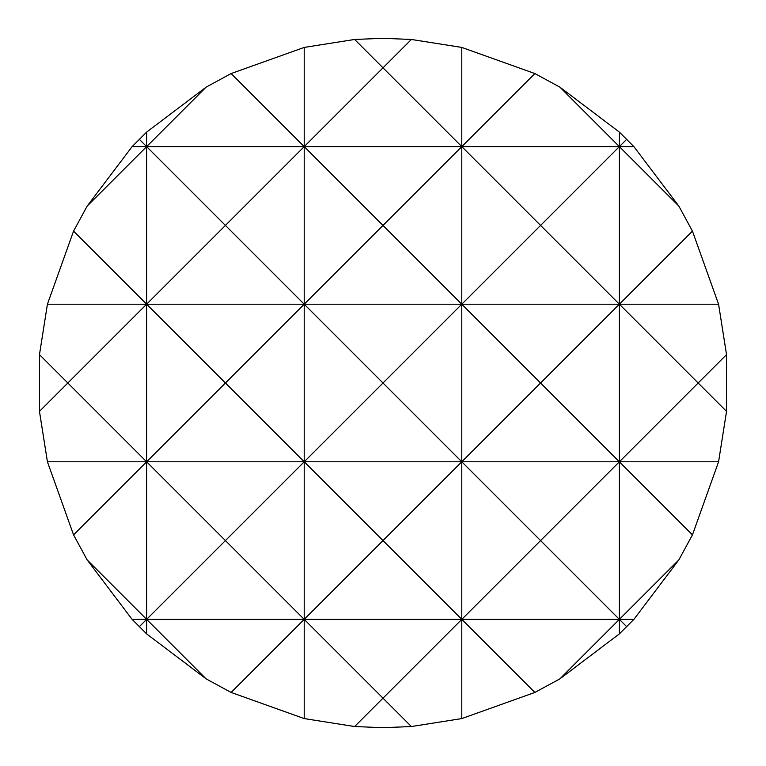 <?xml version="1.0" encoding="UTF-8"?>
<svg xmlns="http://www.w3.org/2000/svg" width="766" height="766" viewBox="0 0 766 766"><rect width="100%" height="100%" fill="white"/><g stroke="black" fill="none" stroke-linecap="round" stroke-linejoin="round"><path stroke-width="1.15" d="M383 38.3L411.38 39.468L461.793 47.425L534.869 73.555L559.869 87.133L619.368 132.106L633.894 146.632L678.868 206.131L692.445 231.131L718.575 304.207L726.532 354.62L726.532 411.38L718.575 461.793L692.445 534.869L678.868 559.869L633.894 619.368L619.368 633.894L559.869 678.868L534.869 692.445L461.793 718.575L411.38 726.532L383 727.7L354.62 726.532L304.207 718.575L231.131 692.445L206.131 678.868L146.632 633.894L132.106 619.368L87.133 559.869L73.555 534.869L47.425 461.793L39.468 411.38L39.468 354.62L47.425 304.207L73.555 231.131L87.133 206.131L132.106 146.632L146.632 132.106L146.632 146.632L206.131 87.133L231.131 73.555L304.207 47.425L354.62 39.468L383 38.3M354.62 726.532L383 698.152L304.207 619.368L304.207 718.575M304.207 47.425L304.207 146.632L383 67.848L354.62 39.468M206.131 678.868L146.632 619.368L304.207 619.368L231.131 692.445M231.131 73.555L304.207 146.632L461.793 146.632L534.869 73.555M87.133 559.869L146.632 619.368L225.424 540.576L146.632 461.793L146.632 633.894M146.632 132.106L206.131 87.133M73.555 231.131L146.632 304.207L225.424 225.424L146.632 146.632L146.632 304.207L67.848 383L39.468 354.62M47.425 461.793L146.632 461.793L73.555 534.869M139.259 139.259L146.632 146.632L87.133 206.131M132.106 619.368L146.632 619.368L139.259 626.741M692.445 534.869L619.368 461.793L619.368 619.368L678.868 559.869M619.368 132.106L619.368 146.632L626.741 139.259M626.741 626.741L619.368 619.368L619.368 633.894M678.868 206.131L619.368 146.632L619.368 304.207L692.445 231.131M534.869 692.445L461.793 619.368L540.576 540.576L461.793 461.793L619.368 461.793L540.576 540.576L619.368 619.368L559.869 678.868M559.869 87.133L619.368 146.632L540.576 225.424L619.368 304.207L540.576 383L461.793 304.207L619.368 304.207L619.368 461.793L698.152 383L726.532 411.38M39.468 411.38L67.848 383L146.632 461.793L304.207 461.793L304.207 619.368L383 540.576L304.207 461.793L225.424 540.576L304.207 619.368L461.793 619.368L461.793 718.575M461.793 47.425L461.793 146.632L383 225.424L304.207 146.632L225.424 225.424L304.207 304.207L225.424 383L146.632 304.207L146.632 461.793L225.424 383L304.207 461.793L461.793 461.793L383 540.576L461.793 619.368L383 698.152L411.38 726.532M411.38 39.468L383 67.848L461.793 146.632L633.894 146.632M726.532 354.62L698.152 383L619.368 304.207L718.575 304.207M47.425 304.207L304.207 304.207L304.207 461.793L383 383L461.793 461.793L461.793 619.368L633.894 619.368M132.106 146.632L304.207 146.632L304.207 304.207L461.793 304.207L540.576 225.424L461.793 146.632L461.793 304.207L383 383L304.207 304.207L383 225.424L461.793 304.207L461.793 461.793L540.576 383L619.368 461.793L718.575 461.793"/></g></svg>
